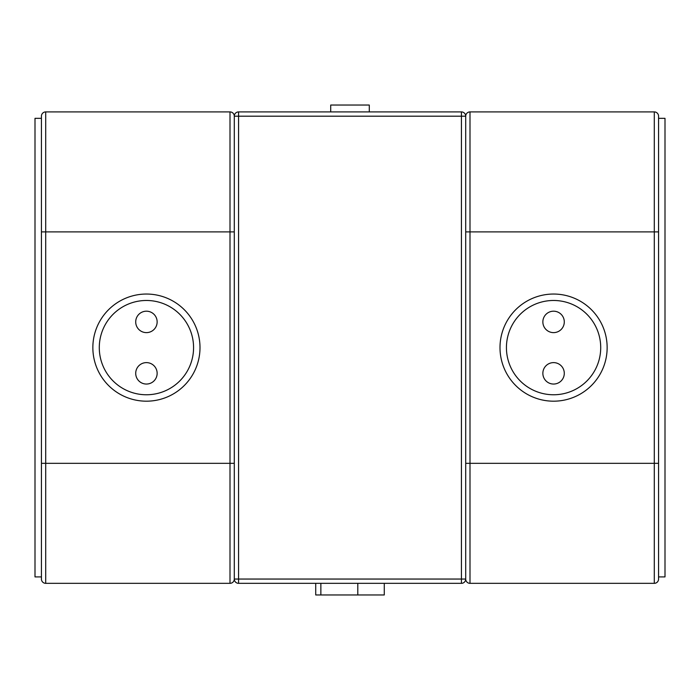 <?xml version="1.0" encoding="UTF-8"?>
<svg xmlns="http://www.w3.org/2000/svg" width="700" height="700" viewBox="0 0 700 700"><rect width="100%" height="100%" fill="white"/><g stroke="black" fill="none" stroke-linecap="round" stroke-linejoin="round"><path stroke-width="1.05" d="M238.569 111.904L461.431 111.904A4.288 4.288 0 0 1 465.71 116.191L465.71 579.049A4.288 4.288 0 0 1 461.431 583.336L238.569 583.336A4.288 4.288 0 0 1 234.29 579.049L234.29 116.191A4.288 4.288 0 0 1 238.569 111.904L238.569 579.049L461.431 579.049L461.431 116.191L234.29 116.191L234.29 463.33L230.002 463.33L230.002 231.901L45.71 231.901L45.71 463.33L230.002 463.33L230.002 583.336L45.71 583.336A4.288 4.288 0 0 1 41.431 579.049L41.431 116.191A4.288 4.288 0 0 1 45.71 111.904L230.002 111.904A4.288 4.288 0 0 1 234.29 116.191A4.288 4.288 0 0 0 230.002 111.904L230.002 231.901L234.29 231.901M193.567 347.62A47.145 47.145 0 0 0 146.431 300.475A47.145 47.145 0 0 0 99.286 347.62A47.145 47.145 0 0 0 146.431 394.765A47.145 47.145 0 0 0 193.567 347.62M45.71 111.904A4.288 4.288 0 0 0 41.431 116.191A4.288 4.288 0 0 1 45.71 111.904L45.71 231.901L41.431 231.901M230.002 583.336A4.288 4.288 0 0 0 234.29 579.049A4.288 4.288 0 0 1 230.002 583.336A4.288 4.288 0 0 0 234.29 579.049L238.569 579.049L238.569 583.336M506.433 347.62A47.145 47.145 0 0 0 553.569 394.765A47.145 47.145 0 0 0 600.714 347.62A47.145 47.145 0 0 0 553.569 300.475A47.145 47.145 0 0 0 506.433 347.62M465.71 579.049A4.288 4.288 0 0 0 469.998 583.336L469.998 463.33L465.71 463.33L465.71 231.901L469.998 231.901L469.998 463.33L654.29 463.33L654.29 231.901L469.998 231.901L469.998 111.904A4.288 4.288 0 0 0 465.71 116.191A4.288 4.288 0 0 1 469.998 111.904L654.29 111.904A4.288 4.288 0 0 1 658.569 116.191L658.569 579.049A4.288 4.288 0 0 1 654.29 583.336L469.998 583.336A4.288 4.288 0 0 1 465.71 579.049L461.431 579.049L461.431 583.336M654.29 111.904A4.288 4.288 0 0 1 658.569 116.191A4.288 4.288 0 0 0 654.29 111.904L654.29 231.901L658.569 231.901L658.569 576.905L665 576.905L665 118.335L658.569 118.335M357.796 583.336L357.796 594.956L384.283 594.956L384.283 583.336M315.717 583.336L315.717 594.956L320.863 594.956L320.863 583.336M357.796 594.956L320.863 594.956M330.715 111.904L330.715 105.044L369.285 105.044L369.285 111.904M41.431 576.905L35 576.905L35 118.335L41.431 118.335L41.431 463.33L45.71 463.33L45.71 583.336M553.569 311.194A10.71 10.71 0 0 0 542.859 321.904A10.71 10.71 0 0 0 553.569 332.623A10.71 10.71 0 0 0 564.288 321.904A10.71 10.71 0 0 0 553.569 311.194M553.569 362.618A10.71 10.71 0 0 0 542.859 373.336A10.71 10.71 0 0 0 553.569 384.046A10.71 10.71 0 0 0 564.288 373.336A10.71 10.71 0 0 0 553.569 362.618M553.569 401.188A53.567 53.567 0 0 0 607.145 347.62A53.567 53.567 0 0 0 553.569 294.044A53.567 53.567 0 0 0 500.001 347.62A53.567 53.567 0 0 0 553.569 401.188M146.431 311.194A10.71 10.71 0 0 0 135.713 321.904A10.71 10.71 0 0 0 146.431 332.623A10.71 10.71 0 0 0 157.141 321.904A10.71 10.71 0 0 0 146.431 311.194M146.431 362.618A10.71 10.71 0 0 0 135.713 373.336A10.71 10.71 0 0 0 146.431 384.046A10.71 10.71 0 0 0 157.141 373.336A10.71 10.71 0 0 0 146.431 362.618M146.431 401.188A53.567 53.567 0 0 0 199.999 347.62A53.567 53.567 0 0 0 146.431 294.044A53.567 53.567 0 0 0 92.855 347.62A53.567 53.567 0 0 0 146.431 401.188M461.431 111.904L461.431 116.191L465.71 116.191A4.288 4.288 0 0 1 469.998 111.904M234.29 116.191A4.288 4.288 0 0 0 230.002 111.904M654.29 583.336L654.29 463.33L658.569 463.33"/></g></svg>
